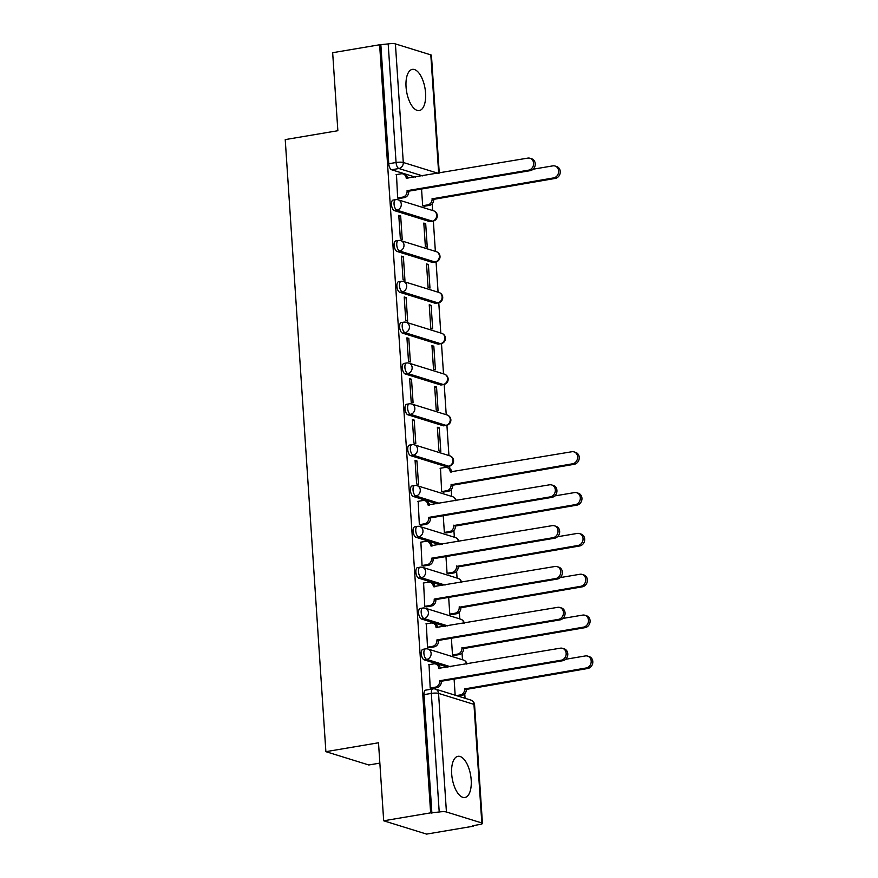 <?xml version="1.0" encoding="UTF-8"?>
<svg xmlns="http://www.w3.org/2000/svg" width="878" height="878" viewBox="0 0 878 878"><rect width="100%" height="100%" fill="white"/><g stroke="black" fill="none" stroke-linecap="round" stroke-linejoin="round"><path stroke-width="1.32" d="M422.911 649.314A5.356 2.393 80.4 0 0 421.297 653.814A5.356 2.393 80.4 0 0 424.151 659.828L426.752 659.389A5.356 2.393 -99.6 0 1 423.898 653.375A5.356 2.393 -99.6 0 1 425.512 648.875L422.911 649.314M420.2 608.476A5.356 2.393 80.4 0 0 418.586 612.976A5.356 2.393 80.4 0 0 421.44 618.99L424.03 618.551A5.356 2.393 -99.6 0 1 421.188 612.537A5.356 2.393 -99.6 0 1 422.79 608.037L420.2 608.476M417.489 567.638A5.356 2.393 80.4 0 0 415.876 572.138A5.356 2.393 80.4 0 0 418.729 578.152L421.319 577.713A5.356 2.393 -99.6 0 1 418.477 571.699A5.356 2.393 -99.6 0 1 420.079 567.199L417.489 567.638M414.778 526.8A5.356 2.393 80.4 0 0 413.165 531.3A5.356 2.393 80.4 0 0 416.018 537.303L418.608 536.875A5.356 2.393 -99.6 0 1 415.755 530.861A5.356 2.393 -99.6 0 1 417.368 526.361L414.778 526.8M412.056 485.951A5.356 2.393 80.4 0 0 410.454 490.462A5.356 2.393 80.4 0 0 413.297 496.465L415.898 496.026A5.356 2.393 -99.6 0 1 413.044 490.023A5.356 2.393 -99.6 0 1 414.657 485.512L412.056 485.951M409.346 445.113A5.356 2.393 80.4 0 0 407.743 449.624A5.356 2.393 80.4 0 0 410.586 455.627L413.187 455.188A5.356 2.393 -99.6 0 1 410.333 449.185A5.356 2.393 -99.6 0 1 411.947 444.674L409.346 445.113M406.635 404.275A5.356 2.393 80.4 0 0 405.021 408.775A5.356 2.393 80.4 0 0 407.875 414.789L410.476 414.35A5.356 2.393 -99.6 0 1 407.622 408.336A5.356 2.393 -99.6 0 1 409.236 403.836L406.635 404.275M403.924 363.437A5.356 2.393 80.4 0 0 402.311 367.937A5.356 2.393 80.4 0 0 405.164 373.951L407.754 373.512A5.356 2.393 -99.6 0 1 404.912 367.498A5.356 2.393 -99.6 0 1 406.525 362.998L403.924 363.437M401.213 322.599A5.356 2.393 80.4 0 0 399.6 327.099A5.356 2.393 80.4 0 0 402.453 333.113L405.043 332.674A5.356 2.393 -99.6 0 1 402.201 326.66A5.356 2.393 -99.6 0 1 403.803 322.16L401.213 322.599M398.502 281.761A5.356 2.393 80.4 0 0 396.889 286.261A5.356 2.393 80.4 0 0 399.742 292.275L402.333 291.836A5.356 2.393 -99.6 0 1 399.49 285.822A5.356 2.393 -99.6 0 1 401.092 281.322L398.502 281.761M395.791 240.923A5.356 2.393 80.4 0 0 394.178 245.423A5.356 2.393 80.4 0 0 397.021 251.437L399.622 250.998A5.356 2.393 -99.6 0 1 396.768 244.984A5.356 2.393 -99.6 0 1 398.382 240.484L395.791 240.923M393.07 200.085A5.356 2.393 80.4 0 0 391.467 204.585A5.356 2.393 80.4 0 0 394.31 210.599L396.911 210.16A5.356 2.393 -99.6 0 1 394.057 204.146A5.356 2.393 -99.6 0 1 395.671 199.646L393.07 200.085M425.567 93.002A20.874 9.351 80.4 0 0 412.331 69.384A20.874 9.351 80.4 0 0 406.053 86.944A20.874 9.351 80.4 0 0 419.289 110.551A20.874 9.351 80.4 0 0 425.567 93.002M471.19 779.927A20.874 9.351 80.4 0 0 457.954 756.32A20.874 9.351 80.4 0 0 451.676 773.869A20.874 9.351 80.4 0 0 464.912 797.487A20.874 9.351 80.4 0 0 471.19 779.927M383.686 820.787L378.506 742.777L325.881 751.667L285.229 139.602L337.854 130.712L332.663 52.702L379.625 44.767L430.637 812.852L383.686 820.787L426.587 834.1L473.549 826.165L473.505 825.572M465.055 698.273L464.758 693.829M462.497 659.74L462.047 652.991M459.776 618.902L459.337 612.153M457.065 578.064L456.615 571.315M454.354 537.226L453.904 530.477M451.643 496.388L451.193 489.639M449.799 468.578L449.635 466.108M448.932 455.55L446.924 425.27M446.222 414.712L444.202 384.432M443.511 373.874L441.491 343.594M440.789 333.036L438.78 302.756M438.078 292.198L436.07 261.918M435.367 251.36L433.359 221.08M432.656 210.522L432.206 203.762M379.856 763.114L368.793 764.979L325.881 751.667M473.549 826.165L472.298 825.781L479.607 824.541A5.356 1.054 176.2 0 0 482.45 823.41A5.356 1.054 176.2 0 0 481.824 822.971L446.43 811.985A5.356 1.054 176.2 0 0 439.209 812.007L431.328 693.411A5.356 2.393 -99.6 0 1 432.942 688.912L425.621 690.152A5.356 2.393 -99.6 0 0 424.019 694.652L431.328 693.411A5.356 1.054 176.2 0 1 438.55 693.39L446.43 811.985M430.637 812.852L439.209 812.007M415.316 177.115L391.599 169.761L398.919 168.521A5.356 2.393 -99.6 0 1 396.066 162.507L388.186 43.922A5.356 1.054 -3.8 0 1 395.407 43.9L430.813 54.886A5.356 1.054 -3.8 0 1 431.438 55.325L439.252 173.076M388.186 43.922L379.625 44.767M396.483 174.601L397.646 198.044L399.512 198.439M421.55 189.022L422.669 205.803L424.524 206.198M425.687 223.671L423.811 223.078L425.38 246.641L427.257 247.223L425.687 223.671L423.865 223.978M400.664 215.9L398.788 215.319L400.357 238.882L402.234 239.464L400.664 215.9L398.853 216.207M428.398 264.508L426.521 263.927L428.091 287.479L429.968 288.061L428.398 264.508L426.587 264.816M403.386 256.738L401.509 256.156L403.068 279.72L404.945 280.301L403.386 256.738L401.564 257.045M431.109 305.346L429.232 304.765L430.802 328.317L432.678 328.899L431.109 305.346L429.298 305.654M406.097 297.576L404.22 296.994L405.779 320.558L407.655 321.139L406.097 297.576L404.275 297.883M433.82 346.184L431.954 345.603L433.512 369.166L435.389 369.748L433.82 346.184L432.009 346.492M408.808 338.414L406.931 337.832L408.5 361.396L410.366 361.977L408.808 338.414L406.986 338.721M436.542 387.022L434.665 386.441L436.223 410.004L438.1 410.586L436.542 387.022L434.72 387.33M411.519 379.263L409.642 378.67L411.211 402.234L413.088 402.815L411.519 379.263L409.697 379.57M439.252 427.86L437.376 427.279L438.934 450.842L440.811 451.424L439.252 427.86L437.431 428.168M414.229 420.101L412.353 419.519L413.922 443.072L415.799 443.653L414.229 420.101L412.419 420.408M440.493 468.237L441.656 491.68L443.511 492.064M416.94 460.939L415.064 460.357L416.633 483.91L418.51 484.491L416.94 460.939L415.129 461.246M418.18 501.316L419.344 524.759L421.21 525.143M443.247 515.726L444.367 532.518L446.233 532.913M420.891 542.154L422.055 565.597L423.92 565.981M445.958 556.564L447.078 573.356L448.943 573.751M423.602 582.992L424.765 606.435L426.631 606.819M448.669 597.402L449.788 614.194L451.654 614.589M426.324 623.83L427.487 647.273L429.342 647.657M451.391 638.251L452.499 655.032L454.365 655.427M429.035 664.668L430.198 688.111L432.064 688.506M447.868 667.181L424.151 659.828M445.146 626.343L421.44 618.99M442.435 585.505L418.729 578.152M439.724 544.667L416.018 537.303M437.014 503.829L413.297 496.465M445.991 466.613L448.581 466.174A5.356 2.393 -99.6 0 0 449.13 466.218L446.529 466.657A5.356 2.393 80.4 0 1 445.991 466.613L410.586 455.627M443.28 425.775L445.87 425.336A5.356 2.393 -99.6 0 0 446.419 425.38L443.818 425.819A5.356 2.393 80.4 0 1 443.28 425.775L407.875 414.789M440.569 384.937L443.16 384.498A5.356 2.393 -99.6 0 0 443.708 384.542L441.107 384.981A5.356 2.393 80.4 0 1 440.569 384.937L405.164 373.951M437.848 344.099L440.449 343.66A5.356 2.393 -99.6 0 0 440.986 343.704L438.396 344.143A5.356 2.393 80.4 0 1 437.848 344.099L402.453 333.113M435.137 303.261L437.738 302.822A5.356 2.393 -99.6 0 0 438.276 302.866L435.686 303.305A5.356 2.393 80.4 0 1 435.137 303.261L399.742 292.275M432.426 262.423L435.027 261.984A5.356 2.393 -99.6 0 0 435.565 262.028L432.975 262.467A5.356 2.393 80.4 0 1 432.426 262.423L397.021 251.437M429.715 221.585L432.305 221.146A5.356 2.393 -99.6 0 0 432.854 221.19L430.264 221.629A5.356 2.393 80.4 0 1 429.715 221.585L394.31 210.599M431.888 813.237L424.019 694.652M380.876 45.162L388.756 163.747A5.356 2.393 80.4 0 0 391.599 169.761M454.102 679.089L455.166 695.211M397.635 197.967L402.717 197.111A5.356 4.664 -72.8 0 0 407.085 191.075L408.709 191.58A5.356 4.664 107.2 0 1 404.341 197.616L399.117 198.505M407.063 190.691L528.578 170.156A6.157 5.367 -72.8 0 0 533.572 164.482A6.157 5.367 -72.8 0 0 530.005 158.259A6.157 5.367 -72.8 0 0 527.788 158.117L406.24 178.256A5.356 4.664 -72.8 0 0 403.101 173.943L404.725 174.448A5.356 4.664 107.2 0 1 407.82 178.377M530.005 158.259L531.629 158.764A6.157 5.367 107.2 0 1 535.207 164.987A6.157 5.367 107.2 0 1 530.213 170.661L408.687 191.195M403.101 173.943A5.356 4.664 -72.8 0 0 401.169 173.811L396.088 174.667M422.658 205.737L427.74 204.881A5.356 4.664 -72.8 0 0 432.108 198.845L553.601 177.916A6.157 5.367 -72.8 0 0 558.595 172.242A6.157 5.367 -72.8 0 0 555.028 166.019A6.157 5.367 -72.8 0 0 552.8 165.876L533.078 169.213M555.028 166.019L556.652 166.524A6.157 5.367 107.2 0 1 560.219 172.746A6.157 5.367 107.2 0 1 555.225 178.421L433.732 199.35A5.356 4.664 107.2 0 1 429.364 205.375L427.74 204.881M424.14 206.264L429.364 205.375M433.71 198.955L432.086 198.45M419.344 524.682L424.414 523.826A5.356 4.664 -72.8 0 0 428.793 517.79L430.418 518.294A5.356 4.664 107.2 0 1 426.039 524.331L420.825 525.209M428.76 517.394L550.286 496.871A6.157 5.367 -72.8 0 0 555.28 491.186A6.157 5.367 -72.8 0 0 551.702 484.963A6.157 5.367 -72.8 0 0 549.485 484.821L427.937 504.96A5.356 4.664 -72.8 0 0 424.798 500.647L426.434 501.151A5.356 4.664 107.2 0 1 429.529 505.091M551.702 484.963L553.338 485.468A6.157 5.367 107.2 0 1 556.904 491.691A6.157 5.367 107.2 0 1 551.911 497.376L430.385 517.899M424.798 500.647A5.356 4.664 -72.8 0 0 422.867 500.526L417.796 501.382M422.055 565.52L427.125 564.664A5.356 4.664 -72.8 0 0 431.504 558.627L433.128 559.132A5.356 4.664 107.2 0 1 428.76 565.169L423.536 566.047M431.471 558.232L552.997 537.709A6.157 5.367 -72.8 0 0 557.991 532.024A6.157 5.367 -72.8 0 0 554.424 525.801A6.157 5.367 -72.8 0 0 552.196 525.659L430.648 545.798A5.356 4.664 -72.8 0 0 427.52 541.485L429.144 541.989A5.356 4.664 107.2 0 1 432.239 545.929M554.424 525.801L556.048 526.306A6.157 5.367 107.2 0 1 559.615 532.529A6.157 5.367 107.2 0 1 554.622 538.214L433.106 558.737M427.52 541.485A5.356 4.664 -72.8 0 0 425.578 541.364L420.507 542.22M424.765 606.358L429.847 605.502A5.356 4.664 -72.8 0 0 434.215 599.465L435.839 599.97A5.356 4.664 107.2 0 1 431.471 606.007L426.247 606.885M434.182 599.07L555.708 578.547A6.157 5.367 -72.8 0 0 560.702 572.862A6.157 5.367 -72.8 0 0 557.135 566.639A6.157 5.367 -72.8 0 0 554.907 566.497L433.359 586.636A5.356 4.664 -72.8 0 0 430.231 582.323L431.855 582.827A5.356 4.664 107.2 0 1 434.95 586.767M557.135 566.639L558.759 567.144A6.157 5.367 107.2 0 1 562.326 573.367A6.157 5.367 107.2 0 1 557.332 579.052L435.817 599.575M430.231 582.323A5.356 4.664 -72.8 0 0 428.299 582.202L423.218 583.058M427.476 647.196L432.558 646.34A5.356 4.664 -72.8 0 0 436.926 640.303L438.55 640.808A5.356 4.664 107.2 0 1 434.182 646.845L428.958 647.723M436.904 639.919L558.419 619.385A6.157 5.367 -72.8 0 0 563.413 613.711A6.157 5.367 -72.8 0 0 559.846 607.477A6.157 5.367 -72.8 0 0 557.618 607.346L436.07 627.485A5.356 4.664 -72.8 0 0 432.942 623.16L434.566 623.665A5.356 4.664 107.2 0 1 437.661 627.605M559.846 607.477L561.47 607.982A6.157 5.367 107.2 0 1 565.037 614.216A6.157 5.367 107.2 0 1 560.043 619.89L438.528 640.424M432.942 623.16A5.356 4.664 -72.8 0 0 431.01 623.04L425.929 623.896M430.187 688.034L435.269 687.178A5.356 4.664 -72.8 0 0 439.637 681.141L441.261 681.646A5.356 4.664 107.2 0 1 436.893 687.683L431.669 688.571M439.615 680.757L561.13 660.223A6.157 5.367 -72.8 0 0 566.123 654.549A6.157 5.367 -72.8 0 0 562.557 648.326A6.157 5.367 -72.8 0 0 560.329 648.183L438.791 668.323A5.356 4.664 -72.8 0 0 435.653 663.998L437.277 664.503A5.356 4.664 107.2 0 1 440.372 668.443M562.557 648.326L564.181 648.831A6.157 5.367 107.2 0 1 567.748 655.054A6.157 5.367 107.2 0 1 562.754 660.728L441.239 681.262M435.653 663.998A5.356 4.664 -72.8 0 0 433.721 663.878L428.64 664.734M441.645 491.603L446.726 490.747A5.356 4.664 -72.8 0 0 451.094 484.711L572.588 463.793A6.157 5.367 -72.8 0 0 577.581 458.118A6.157 5.367 -72.8 0 0 574.014 451.885A6.157 5.367 -72.8 0 0 571.787 451.753L450.238 471.892A5.356 4.664 -72.8 0 0 447.111 467.568A5.356 4.664 -72.8 0 0 445.179 467.447L440.097 468.303M447.111 467.568L448.735 468.073A5.356 4.664 107.2 0 1 451.83 472.013M574.014 451.885L575.639 452.389A6.157 5.367 107.2 0 1 579.206 458.623A6.157 5.367 107.2 0 1 574.212 464.297L452.719 485.216A5.356 4.664 107.2 0 1 448.351 491.252L446.726 490.747M443.127 492.13L448.351 491.252M452.697 484.832L451.072 484.327M444.356 532.441L449.437 531.585A5.356 4.664 -72.8 0 0 453.805 525.549L575.299 504.63A6.157 5.367 -72.8 0 0 580.292 498.956A6.157 5.367 -72.8 0 0 576.725 492.734A6.157 5.367 -72.8 0 0 574.497 492.591L554.775 495.916M576.725 492.734L578.35 493.238A6.157 5.367 107.2 0 1 581.916 499.461A6.157 5.367 107.2 0 1 576.923 505.135L455.43 526.054A5.356 4.664 107.2 0 1 451.062 532.09L449.437 531.585M445.837 532.979L451.062 532.09M455.408 525.67L453.783 525.165M447.067 573.279L452.148 572.423A5.356 4.664 -72.8 0 0 456.516 566.398L578.009 545.468A6.157 5.367 -72.8 0 0 583.003 539.794A6.157 5.367 -72.8 0 0 579.436 533.572A6.157 5.367 -72.8 0 0 577.219 533.429L557.497 536.754M579.436 533.572L581.06 534.076A6.157 5.367 107.2 0 1 584.638 540.299A6.157 5.367 107.2 0 1 579.645 545.973L458.14 566.892A5.356 4.664 107.2 0 1 453.772 572.928L452.148 572.423M448.548 573.817L453.772 572.928M458.118 566.508L456.494 566.003M449.788 614.117L454.859 613.261A5.356 4.664 -72.8 0 0 459.227 607.236L580.731 586.306A6.157 5.367 -72.8 0 0 585.725 580.632A6.157 5.367 -72.8 0 0 582.147 574.41A6.157 5.367 -72.8 0 0 579.93 574.267L560.208 577.592M582.147 574.41L583.782 574.914A6.157 5.367 107.2 0 1 587.349 581.137A6.157 5.367 107.2 0 1 582.355 586.811L460.862 607.741A5.356 4.664 107.2 0 1 456.483 613.766L454.859 613.261M451.259 614.655L456.483 613.766M460.829 607.346L459.205 606.841M452.499 654.966L457.57 654.099A5.356 4.664 -72.8 0 0 461.949 648.074L583.442 627.144A6.157 5.367 -72.8 0 0 588.436 621.47A6.157 5.367 -72.8 0 0 584.858 615.248A6.157 5.367 -72.8 0 0 582.641 615.105L562.919 618.43M584.858 615.248L586.493 615.752A6.157 5.367 107.2 0 1 590.06 621.975A6.157 5.367 107.2 0 1 585.066 627.649L463.573 648.579A5.356 4.664 107.2 0 1 459.194 654.604L457.57 654.099M453.981 655.493L459.194 654.604M463.54 648.183L461.916 647.679M456.417 695.595L460.281 694.937A5.356 4.664 -72.8 0 0 464.66 688.912L586.153 667.982A6.157 5.367 -72.8 0 0 591.146 662.308A6.157 5.367 -72.8 0 0 587.58 656.085A6.157 5.367 -72.8 0 0 585.352 655.943L565.63 659.279M587.58 656.085L589.204 656.59A6.157 5.367 107.2 0 1 592.771 662.813A6.157 5.367 107.2 0 1 587.777 668.487L466.284 689.417A5.356 4.664 107.2 0 1 461.916 695.442L460.281 694.937M458.042 696.1L461.916 695.442M466.262 689.021L464.627 688.517M481.824 822.971L473.955 704.375L438.55 693.39A5.356 4.664 -72.8 0 0 435.422 689.076A5.356 5.356 0 0 0 432.942 688.912M422.625 175.885L398.919 168.521A5.356 4.664 107.2 0 0 403.287 162.485L438.045 173.273M438.671 173.175L430.813 54.886M395.407 43.9L403.287 162.485A5.356 1.054 176.2 0 0 396.066 162.507L388.756 163.747M450.458 666.742L426.752 659.389A5.356 4.664 -72.8 0 0 431.12 653.353A5.356 4.664 107.2 0 0 427.981 649.04A5.356 5.356 0 0 0 425.512 648.875M447.747 625.904L424.03 618.551A5.356 4.664 -72.8 0 0 428.409 612.515A5.356 4.664 107.2 0 0 425.27 608.202A5.356 5.356 0 0 0 422.79 608.037M445.036 585.066L421.319 577.713A5.356 4.664 -72.8 0 0 425.698 571.677A5.356 4.664 107.2 0 0 422.559 567.364A5.356 5.356 0 0 0 420.079 567.199M442.325 544.228L418.608 536.875A5.356 4.664 -72.8 0 0 422.976 530.839A5.356 4.664 107.2 0 0 419.849 526.526A5.356 5.356 0 0 0 417.368 526.361M439.604 503.39L415.898 496.026A5.356 4.664 -72.8 0 0 420.266 490.001A5.356 4.664 107.2 0 0 417.138 485.688A5.356 5.356 0 0 0 414.657 485.512M449.13 466.218A5.356 5.356 0 0 0 449.821 455.825A5.356 4.664 -72.8 0 1 452.96 460.138A5.356 4.664 -72.8 0 1 448.581 466.174L413.187 455.188A5.356 4.664 -72.8 0 0 417.555 449.163A5.356 4.664 107.2 0 0 414.427 444.839A5.356 5.356 0 0 0 411.947 444.674M446.419 425.38A5.356 5.356 0 0 0 447.111 414.987A5.356 4.664 -72.8 0 1 450.249 419.3A5.356 4.664 -72.8 0 1 445.87 425.336L410.476 414.35A5.356 4.664 -72.8 0 0 414.844 408.325A5.356 4.664 107.2 0 0 411.705 404.001A5.356 5.356 0 0 0 409.236 403.836M443.708 384.542A5.356 5.356 0 0 0 444.4 374.149A5.356 4.664 -72.8 0 1 447.528 378.462A5.356 4.664 -72.8 0 1 443.16 384.498L407.754 373.512A5.356 4.664 -72.8 0 0 412.133 367.476A5.356 4.664 107.2 0 0 408.994 363.163A5.356 5.356 0 0 0 406.525 362.998M440.986 343.704A5.356 5.356 0 0 0 441.689 333.311A5.356 4.664 -72.8 0 1 444.817 337.624A5.356 4.664 -72.8 0 1 440.449 343.66L405.043 332.674A5.356 4.664 -72.8 0 0 409.422 326.638A5.356 4.664 107.2 0 0 406.284 322.325A5.356 5.356 0 0 0 403.803 322.16M438.276 302.866A5.356 5.356 0 0 0 438.978 292.473A5.356 4.664 -72.8 0 1 442.106 296.786A5.356 4.664 -72.8 0 1 437.738 302.822L402.333 291.836A5.356 4.664 -72.8 0 0 406.701 285.8A5.356 4.664 107.2 0 0 403.573 281.487A5.356 5.356 0 0 0 401.092 281.322M435.565 262.028A5.356 5.356 0 0 0 436.256 251.635A5.356 4.664 -72.8 0 1 439.395 255.948A5.356 4.664 -72.8 0 1 435.027 261.984L399.622 250.998A5.356 4.664 -72.8 0 0 403.99 244.962A5.356 4.664 107.2 0 0 400.862 240.649A5.356 5.356 0 0 0 398.382 240.484M432.854 221.19A5.356 5.356 0 0 0 433.545 210.797A5.356 4.664 -72.8 0 1 436.684 215.11A5.356 4.664 -72.8 0 1 432.305 221.146L396.911 210.16A5.356 4.664 -72.8 0 0 401.279 204.124A5.356 4.664 107.2 0 0 398.151 199.811A5.356 5.356 0 0 0 395.671 199.646M455.638 500.679A5.356 4.664 -72.8 0 0 452.532 496.663A5.356 5.356 0 0 1 456.165 500.592M458.349 541.517A5.356 4.664 -72.8 0 0 455.254 537.501A5.356 5.356 0 0 1 458.887 541.43M461.071 582.355A5.356 4.664 -72.8 0 0 457.965 578.35A5.356 5.356 0 0 1 461.598 582.268M463.782 623.193A5.356 4.664 -72.8 0 0 460.676 619.188A5.356 5.356 0 0 1 464.308 623.106M466.492 664.031A5.356 4.664 -72.8 0 0 463.386 660.026A5.356 5.356 0 0 1 467.019 663.944M470.817 700.062A5.356 4.664 -72.8 0 1 473.955 704.375A5.356 1.054 -3.8 0 1 474.57 704.825A5.356 5.356 0 0 0 470.817 700.062L435.422 689.076M407.085 191.075L408.709 191.58M402.717 197.111L404.341 197.616M406.24 178.256L407.063 178.508M528.578 170.156L530.213 170.661M433.732 199.35L432.108 198.845M555.225 178.421L553.601 177.916M428.793 517.79L430.418 518.294M424.414 523.826L426.039 524.331M427.937 504.96L428.76 505.223M550.286 496.871L551.911 497.376M431.504 558.627L433.128 559.132M427.125 564.664L428.76 565.169M430.648 545.798L431.482 546.061M552.997 537.709L554.622 538.214M434.215 599.465L435.839 599.97M429.847 605.502L431.471 606.007M433.359 586.636L434.193 586.899M555.708 578.547L557.332 579.052M436.926 640.303L438.55 640.808M432.558 646.34L434.182 646.845M436.07 627.485L436.904 627.737M558.419 619.385L560.043 619.89M439.637 681.141L441.261 681.646M435.269 687.178L436.893 687.683M438.791 668.323L439.615 668.575M561.13 660.223L562.754 660.728M451.072 472.144L450.238 471.892M452.719 485.216L451.094 484.711M574.212 464.297L572.588 463.793M455.43 526.054L453.805 525.549M576.923 505.135L575.299 504.63M458.14 566.892L456.516 566.398M579.645 545.973L578.009 545.468M460.862 607.741L459.227 607.236M582.355 586.811L580.731 586.306M463.573 648.579L461.949 648.074M585.066 627.649L583.442 627.144M466.284 689.417L464.66 688.912M587.777 668.487L586.153 667.982M398.151 199.811L433.545 210.797M400.862 240.649L436.256 251.635M403.573 281.487L438.978 292.473M406.284 322.325L441.689 333.311M408.994 363.163L444.4 374.149M411.705 404.001L447.111 414.987M414.427 444.839L449.821 455.825M417.138 485.688L452.532 496.663M419.849 526.526L455.254 537.501M422.559 567.364L457.965 578.35M425.27 608.202L460.676 619.188M427.981 649.04L463.386 660.026M482.45 823.41L474.57 704.825"/></g></svg>
